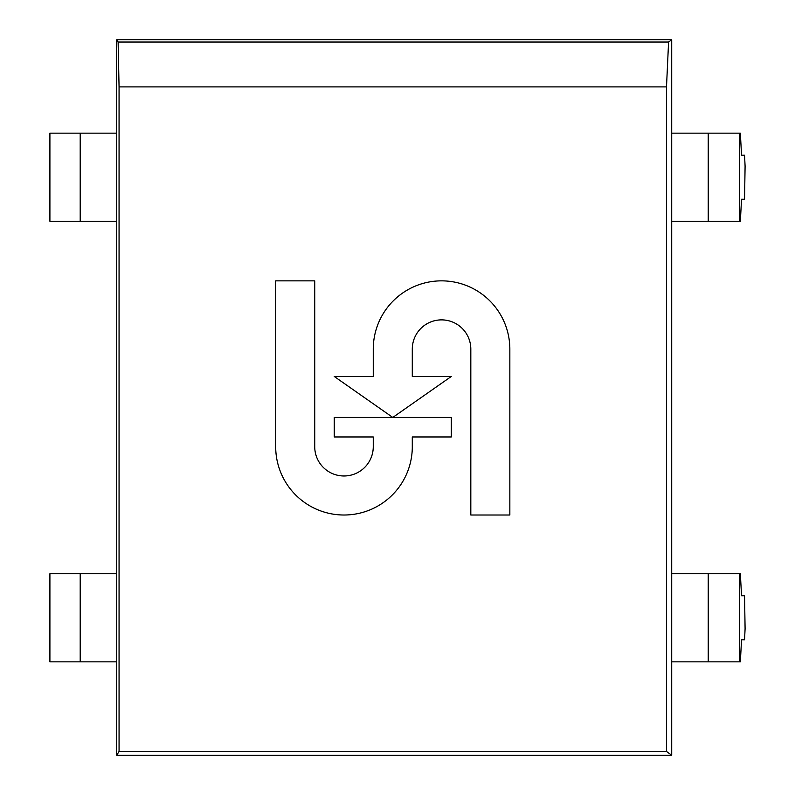 <?xml version="1.0" encoding="UTF-8"?>
<svg xmlns="http://www.w3.org/2000/svg" width="795" height="795" viewBox="0 0 795 795"><rect width="100%" height="100%" fill="white"/><g stroke="black" fill="none" stroke-linecap="round" stroke-linejoin="round"><path stroke-width="1.19" d="M671.715 133.153L708.226 133.153L708.226 221.268L671.715 221.268M739.33 133.153L740.364 133.153L741.536 155.184L744.547 155.184L745.094 166.195L744.547 199.237L741.536 199.237L740.364 221.268L739.33 221.268L739.33 133.153L708.226 133.153M708.226 221.268L739.33 221.268M708.226 661.847L740.364 661.847L741.536 639.816L744.547 639.816L745.094 628.805L744.547 595.763L741.536 595.763L740.364 573.732L708.226 573.732L708.226 661.847L671.715 661.847M671.715 573.732L708.226 573.732M116.716 573.732L49.906 573.732L49.906 661.847L116.716 661.847M80.206 573.732L80.206 661.847L73.329 661.847M73.726 221.268L80.206 221.268L80.206 133.153L49.906 133.153L49.906 221.268L116.716 221.268M80.206 133.153L116.716 133.153M666.498 86.903L668.585 42.026L118.117 42.026L119.061 86.903L666.498 86.903L666.498 751.464L119.061 751.464L119.061 86.903M116.716 39.75L116.716 755.25L671.715 755.25L671.715 39.75L116.716 39.75L118.117 42.026M116.716 755.25L119.061 751.464M671.715 755.25L666.498 751.464M671.715 39.75L668.585 42.026M334.238 376.452L392.78 417.445L451.312 376.452L412.287 376.452L412.287 349.154A29.266 29.266 90 0 1 441.553 319.878A29.266 29.266 90 0 1 470.819 349.154L470.819 515.011L509.843 515.011L509.843 349.154A68.3 68.29 -90 0 0 441.553 280.854L441.553 280.854A68.3 68.29 -90 0 0 373.262 349.154L373.262 376.452L334.238 376.452M509.843 515.011L509.843 349.154A68.3 68.29 -90 0 0 441.553 280.854M412.287 376.452L412.287 349.154A29.266 29.266 90 0 1 441.553 319.878M451.312 376.452L392.78 417.445L334.238 417.445L334.238 436.962L373.262 436.962L373.262 446.701A29.266 29.266 90 0 1 343.997 475.976A29.266 29.266 90 0 1 314.731 446.701L314.731 280.854L275.706 280.854L275.706 448.032A68.31 68.3 -90 0 0 343.997 515.011L343.997 515.011A68.31 68.3 -90 0 0 412.287 448.032L412.287 436.962L451.312 436.962L451.312 417.445L392.78 417.445M451.312 417.445L451.312 436.962M343.997 515.011A68.31 68.3 -90 0 0 412.287 448.032L412.287 436.962M314.731 280.854L314.731 446.701A29.266 29.266 90 0 0 343.997 475.976M739.33 661.847L739.33 573.732M49.906 661.847L49.906 573.732M49.906 133.153L49.906 221.268"/></g></svg>
